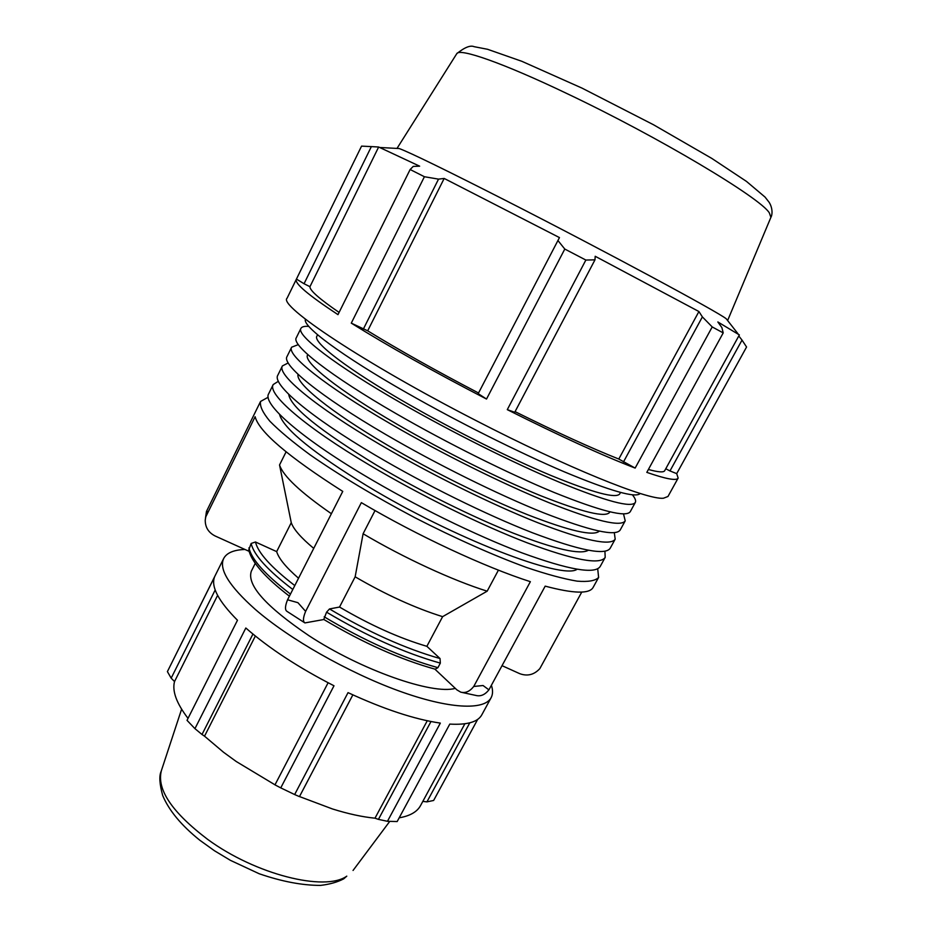 <?xml version="1.0" encoding="UTF-8"?>
<svg xmlns="http://www.w3.org/2000/svg" width="932" height="932" viewBox="0 0 932 932"><rect width="100%" height="100%" fill="white"/><g stroke="black" fill="none" stroke-linecap="round" stroke-linejoin="round"><path stroke-width="1.4" d="M308.818 326.386C304.426 326.072 301.793 326.736 300.92 328.39L296.271 337.815C291.285 344.922 329.613 375.328 396.17 413.668C446.917 442.98 508.592 473.689 554.284 492.527C600.884 511.249 626.211 517.633 630.265 511.668L635.309 502.465C636.16 500.81 635.193 498.259 632.42 494.845M300.92 328.39C296.143 335.066 334.763 365.029 401.494 403.265C452.37 432.483 514.103 463.297 559.736 482.38C606.266 501.381 631.453 508.08 635.309 502.465M317.579 334.774L316.892 336.161C312.546 342.265 348.067 369.678 408.554 404.278C454.513 430.642 510.06 458.358 551.278 475.611C593.369 492.818 616.203 498.9 619.78 493.832L620.526 492.469M288.209 362.932L282.408 365.927L277.806 375.247C271.969 384.089 309.179 416.22 375.037 455.014C425.248 484.687 486.714 514.977 532.638 532.836C579.518 550.486 605.369 555.635 610.18 548.272L615.19 539.162L614.304 532.685M282.408 365.927C276.781 374.338 314.27 406.037 380.303 444.727C430.642 474.306 492.166 504.69 538.032 522.805C584.842 540.723 610.553 546.175 615.19 539.162M298.077 374.349C295.164 382.912 329.66 411.338 387.584 445.228C432.157 471.371 486.259 498.189 527.395 514.639C569.499 531.007 593.463 536.517 599.288 531.158M278.388 381.27L273.216 384.555L268.637 393.84C262.393 403.521 299.044 436.502 364.563 475.518C414.495 505.377 475.856 535.457 521.897 552.839C568.916 569.953 595.024 574.496 600.22 566.446L605.194 557.371L604.926 551.255M273.216 384.555C267.181 393.817 304.112 426.367 369.794 465.278C419.866 495.043 481.285 525.229 527.256 542.843C574.205 560.237 600.185 565.072 605.194 557.371M288.71 394.306C290.423 406.935 319.909 430.677 377.192 465.534C420.309 491.117 472.629 517.062 513.404 533.197C555.216 549.274 580.182 554.971 588.313 550.276M298.322 344.607L291.634 347.205L287.009 356.572C281.604 364.552 319.373 395.82 385.58 434.394C436.048 463.891 497.63 494.391 543.438 512.74C590.177 530.925 615.761 536.681 620.199 530.017L625.221 520.86L623.52 513.905M291.634 347.205C286.439 354.754 324.487 385.592 390.869 424.048C441.477 453.453 503.105 484.058 548.855 502.639C595.525 521.105 620.98 527.174 625.221 520.86M307.77 354.579L307.607 354.906C302.865 361.802 337.873 390.007 398.046 424.806C443.76 451.333 499.214 478.85 540.537 495.661C582.756 512.379 605.835 517.901 609.761 512.192L609.936 511.878M305.463 319.21C301.875 325.862 340.786 355.208 406.83 392.826C457.426 421.73 518.658 452.393 564.116 471.755C610.495 491.071 635.857 498.305 640.214 493.471M328.111 682.748L274.975 784.861L280.753 787.878L333.994 685.777C298.345 667.487 268.964 648.229 245.827 628.005L194.939 728.649L187.029 720.343L237.474 620.258C218.484 601.14 210.842 586.706 214.546 576.955L167.399 671.611L171.173 678.17L215.187 589.968M430.98 721.531L378.439 819.368L387.456 821.302L440.335 723.104C414.647 719.364 383.879 709.205 348.032 692.627L294.652 794.553L299.463 796.615L352.855 694.864M491.397 685.276C493.005 690.169 492.912 694.305 491.129 697.695L481.809 714.832C477.93 721.974 467.258 725.061 449.783 724.094L397.172 821.546L387.456 821.302M469.81 722.824L426.938 801.87L433.636 800.46L477.685 719.376M426.938 801.87L422.825 801.392M464.87 723.78L420.553 805.574C417.163 811.842 410.045 815.931 399.176 817.83M427.264 720.762L374.99 818.191C362.338 816.945 348.16 813.869 332.444 808.953L299.498 796.557M378.439 819.368L374.99 818.191M255.356 636.032L204.527 736.175L202.011 734.486L252.933 634.063M274.987 784.826L236.215 761.491L223.575 752.287L204.527 736.175M194.939 728.649L202.011 734.486M217.599 595.362L174.529 681.56L171.173 678.17M188.031 718.362C176.521 703.345 172.012 691.078 174.529 681.56M669.98 470.94L676.702 473.631L746.567 347.007L742.023 340.11L669.98 470.94L665.763 468.738M648.392 469.472C658.26 472.209 663.701 472.606 664.714 470.672L739.367 334.926L717.85 321.959L721.881 327.586L723.209 332.899L646.808 472.373C666.229 479.083 676.667 480.982 678.147 478.069L676.702 473.631M507.288 409.649L514.732 412.282L594.977 259.842L585.855 260.051L507.288 409.649C560.004 436.094 602.631 455.573 635.146 468.085L712.211 326.934L723.209 332.899M515.07 411.641C556.695 432.308 591.261 448.106 618.79 459.045L635.146 468.085M296.458 279.087L304.053 283.736L371.367 146.604L361.558 146.126L296.329 279.309C294.302 283.223 308.177 295.001 337.978 314.643L410.138 169.507L424.41 176.73L351.282 323.136L367.686 330.813C398.791 349.896 435.733 370.621 478.535 393.001M351.282 323.136C388.085 346.087 433.17 371.39 486.516 399.047L564.792 249.054L585.855 260.051M367.686 330.813L444.18 178.443L559.456 237.59L478.198 393.642L486.516 399.047M304.053 283.736L309.948 286.695C309.669 290.306 319.385 298.881 339.085 312.418M296.329 279.309L287.079 298.205C278.039 305.486 363.62 362.898 475.437 420.274C567.413 467.829 647.658 500.111 663.467 498.224L667.976 496.488L678.147 478.069M309.948 286.695L378.648 147.011L419.645 166.176L413.226 166.409L410.138 169.507M371.367 146.604L378.648 147.011M363.305 329.171L438.529 179.13L424.41 176.73M438.529 179.13L444.18 178.443M564.792 249.054L557.907 240.491M594.977 259.842L595.198 256.277L698.918 311.533L702.379 316.903L623.438 462.004M618.79 459.045L698.918 311.533M712.211 326.934L702.379 316.903M581.766 592.076L539.849 668.593C534.141 674.791 527.43 676.492 519.73 673.673L502.033 665.669M268.16 397.242L260.552 401.459C259.632 406.026 262.719 412.596 269.837 421.182C279.344 430.852 292.776 442.071 310.111 454.828C339.469 475.297 374.396 496.255 414.868 517.714C455.655 538.568 492.853 555.146 526.475 567.448C546.863 574.345 563.755 578.9 577.129 581.149C588.243 582.046 595.397 580.811 598.612 577.432L593.136 587.405C589.513 594.08 573.529 593.661 545.185 586.135L488.916 689.843L483.056 685.521L473.747 686.465C469.786 691.462 465.452 693.361 460.734 692.15L456.913 689.89L434.871 669.129M462.225 692.476L475.926 695.447C480.644 696.647 484.978 694.783 488.916 689.843M473.747 686.465L530.366 581.685C485.071 567.215 417.175 535.655 361.348 502.639L305.626 611.369L297.925 602.678L287.557 599.789L342.755 491.397C288.268 456.692 259.061 431.796 255.123 416.721L205.786 516.817L207.184 511.318L206.461 511.435L260.552 401.459M375.037 510.561L363.096 533.756L355.15 576.815L339.528 607.047L329.497 608.946L326.573 612.173L323.777 619.454C363.002 642.859 400.131 659.437 435.174 669.199L437.923 667.662L440.335 663.13L440.032 658.54L426.868 646.319L442.618 616.658L487.168 591.179L498.422 570.151M323.87 619.512L304.904 622.914C302.784 621.597 303.017 617.753 305.626 611.369M206.461 511.435L205.483 518.087M249.077 551.325L215.129 535.982C208.442 532.568 205.145 527.244 205.238 519.986L205.786 516.817M286.077 451.857L279.542 464.963L291.262 522.689L276.664 551.616L255.473 541.993L251.151 543.461L248.751 550.008C251.71 562.241 265.259 577.63 289.398 596.177M598.612 577.432L597.703 568.788M279.6 414.425L279.926 415.695C285.274 430.106 314.247 453.453 366.847 485.747C453.173 538.207 562.94 580.228 577.059 569.266M279.542 464.963C283.095 475.972 300.372 492.224 331.384 513.718M363.096 533.756C403.929 557.942 452.661 580.391 487.168 591.179M291.262 522.689C293.568 529.271 301.059 537.834 313.735 548.389M355.15 576.815C386.023 594.802 415.183 608.083 442.618 616.658M276.664 551.616C278.773 558.559 286.066 567.425 298.531 578.224M339.528 607.047C370.214 625.092 399.327 638.187 426.868 646.319M287.557 599.789C284.994 606.161 284.819 610.029 287.021 611.392L304.426 622.599M397.323 148.444L399.199 148.537C409.929 152.487 446.02 170.102 507.509 201.405C605.812 251.535 718.712 312.36 726.261 318.802L727.426 320.282M491.129 697.695C484.384 710.627 448.665 709.101 398.232 690.682C347.869 672.322 289.083 638.746 255.251 609.377C229.19 586.146 218.682 569.172 223.692 558.478C226.394 553.398 232.464 550.462 241.936 549.647L244.965 549.472M255.24 563.371L251.349 571.13C246.572 584.9 265.736 606.394 308.83 635.612C361.383 670.155 432.518 695.004 455.294 688.364M280.753 787.878L294.652 794.553M223.692 558.478L167.399 671.611M738.796 335.963L742.023 340.11M437.923 667.662C402.24 657.712 364.33 640.762 324.173 616.809M290.458 594.08C265.259 574.718 251.419 559.305 248.949 547.841M326.573 612.173C366.765 636.102 404.686 653.087 440.335 663.13M251.151 543.461C253.667 554.82 267.554 570.163 292.799 589.478M294.792 585.576C271.119 567.308 258.013 552.781 255.473 541.993M440.032 658.54C405.385 648.672 368.536 632.141 329.497 608.946M161.201 771.218C158.999 775.878 159.5 783.975 162.692 795.509C168.948 810.467 181.321 825.379 199.809 840.233L214.43 850.73L230.414 860.341L259.224 873.762C281.814 881.532 302.259 885.412 320.561 885.4C329.858 884.293 337.582 882.091 343.745 878.818L346.786 876.15C325.07 891.854 255.589 874.6 207.591 839.324C171.942 812.203 156.529 789.322 161.376 770.671L181.6 709.205M456.715 53.776L456.797 53.648C459.406 47.847 502.907 62.887 567.471 93.817C658.761 137.097 760.745 198.132 769.343 212.904L770.904 217.331M353.053 870.453L389.716 821.43M397.195 148.118L456.797 53.648C464.602 47.369 470.38 45.051 474.12 46.682L487.576 49.291L521.897 61.326L582.046 88.132L653.472 124.737L711.768 158.393L746.485 181.414L765.021 197.06L769.133 202.302C772.966 208.407 772.325 215.141 770.962 217.191L727.764 320.189M399.199 148.537L380.314 147.512M726.261 318.802L737.934 333.691"/></g></svg>
